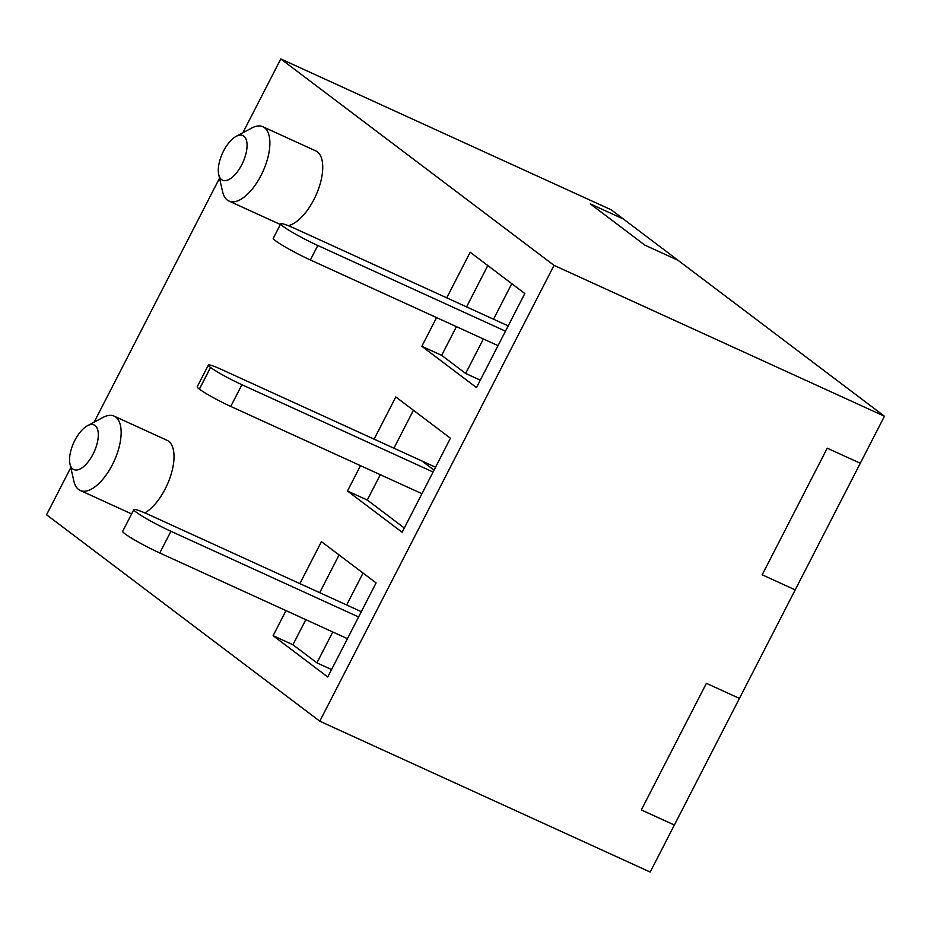 <?xml version="1.0" encoding="UTF-8"?>
<svg xmlns="http://www.w3.org/2000/svg" width="931" height="931" viewBox="0 0 931 931"><rect width="100%" height="100%" fill="white"/><g stroke="black" fill="none" stroke-linecap="round" stroke-linejoin="round"><path stroke-width="1.4" d="M243.841 136.147A24.509 11.195 114.5 0 1 239.139 169.291A24.509 11.195 114.5 0 1 218.715 174.586A24.509 11.195 114.5 0 1 236.171 136.345A24.509 11.195 114.5 0 1 243.841 136.147M236.171 136.345L251.719 128.036A40.836 18.667 114.5 0 1 262.856 126.732A40.836 18.667 114.5 0 1 264.485 127.71A40.836 18.667 114.5 0 1 261.995 173.515A40.836 18.667 114.5 0 1 228.933 201.038A40.836 18.667 114.5 0 1 222.614 191.774L218.715 174.586M299.863 583.621L321.439 541.644L376.089 582.922L327.747 676.977L273.109 635.698L285.992 610.62M331.564 669.564L316.912 662.872L292.928 644.752L273.109 635.698M706.396 683.319L739.435 698.413L795.214 589.882L762.175 574.799L795.214 589.882L884.45 416.238L554.038 265.37L319.787 721.188L650.199 872.056L674.37 825.017L641.319 809.935L674.37 825.017L739.435 698.413L706.396 683.319L641.319 809.935L706.396 683.319M316.912 662.872L332.786 631.986M346.658 604.987L363.055 573.077M422.092 461.089L434.055 470.132M374.111 439.153L395.803 396.943L450.453 438.222L402.122 532.276L347.472 490.998L360.495 465.663M884.45 416.238L678.001 260.273L644.962 245.19L590.324 203.901L644.962 245.19L678.001 260.273L623.363 218.994L590.324 203.901L623.363 218.994L611.213 209.812L280.801 58.944L554.038 265.37M280.801 58.944L242.875 132.761M219.53 178.182L94.136 422.162M70.803 467.583L46.55 514.762L319.787 721.188M288.249 225.674A40.836 18.667 -65.5 0 0 317.576 191.46A40.836 18.667 -65.5 0 0 317.355 151.846A40.836 18.667 -65.5 0 0 315.725 150.88L262.856 126.732M144.875 512.911A40.836 18.667 -65.5 0 0 170.478 476.369A40.836 18.667 -65.5 0 0 168.616 441.247A40.836 18.667 -65.5 0 0 166.986 440.282L114.129 416.145A40.836 18.667 114.5 0 1 115.758 417.111A40.836 18.667 114.5 0 1 113.268 462.916A40.836 18.667 114.5 0 1 80.206 490.439A40.836 18.667 114.5 0 1 73.886 481.176L69.976 463.987A24.509 11.195 114.5 0 1 87.444 425.746A24.509 11.195 114.5 0 1 95.102 425.548A24.509 11.195 114.5 0 1 90.412 458.692A24.509 11.195 114.5 0 1 69.976 463.987M446.74 297.839L470.178 252.231L524.816 293.521L476.486 387.575L421.836 346.297L436.581 317.599M827.24 448.183L860.279 463.266L827.24 448.183L762.175 574.799L827.24 448.183M404.31 528.005L367.291 500.052L380.314 474.705M393.929 448.207L413.434 410.257M367.291 500.052L347.472 490.998M480.303 380.151L465.64 373.459L441.666 355.339L421.836 346.297M441.666 355.339L456.411 326.653M466.571 306.893L487.809 265.556M465.64 373.459L483.375 338.965M493.535 319.205L511.794 283.676M87.444 425.746L102.992 417.437A40.836 18.667 114.5 0 1 114.129 416.145M292.928 644.752L305.822 619.674M319.694 592.675L339.07 554.957M435.557 467.211L222.113 369.758A26.545 2.386 27.2 0 0 208.369 365.08A26.545 2.386 27.2 0 0 210.499 367.408L210.581 367.454A26.545 2.386 27.2 0 0 241.92 384.724L230.76 406.428L421.941 493.709M210.499 367.408L199.35 389.111A26.545 2.386 -152.8 0 1 197.209 386.784L208.369 365.08M199.35 389.111L199.42 389.17A26.545 2.386 -152.8 0 0 230.76 406.428M433.09 472.005L241.92 384.724M361.309 611.679L149.076 514.773A29.408 2.642 27.2 0 0 133.855 509.583L122.694 531.287A29.408 2.642 27.2 0 0 159.771 552.991L347.438 638.678M133.855 509.583A29.408 2.642 27.2 0 0 170.932 531.287L159.771 552.991M358.598 616.974L170.932 531.287M508.186 325.897L295.942 228.979A29.408 2.642 27.2 0 0 280.72 223.801L273.283 238.266A29.408 2.642 27.2 0 0 310.372 259.97L498.027 345.657M280.72 223.801A29.408 2.642 27.2 0 0 317.808 245.493L505.463 331.18M210.581 367.454L199.42 389.17M310.372 259.97L317.808 245.493M131.62 513.924L80.206 490.439M280.359 224.511L228.933 201.038"/></g></svg>
